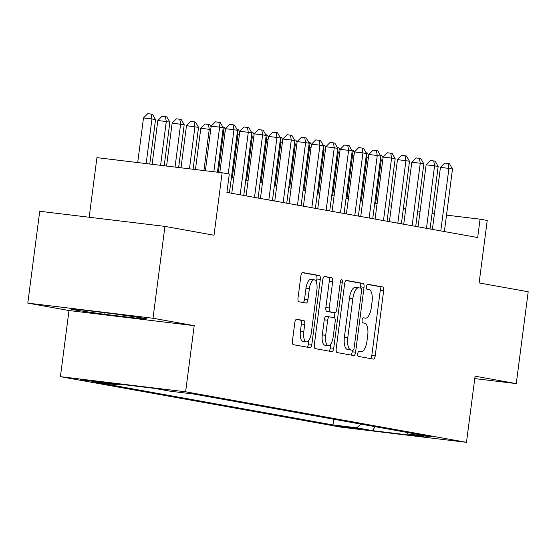 <?xml version="1.0" encoding="UTF-8"?>
<svg xmlns="http://www.w3.org/2000/svg" width="556" height="556" viewBox="0 0 556 556"><rect width="100%" height="100%" fill="white"/><g stroke="black" fill="none" stroke-linecap="round" stroke-linejoin="round"><path stroke-width="0.83" d="M357.744 353.692A2.544 1.001 96.9 0 0 358.405 356.396L373.347 359.086A3.635 1.425 96.9 0 0 373.375 359.086A3.635 1.425 96.9 0 0 375.224 355.729L383.654 290.816A3.635 1.425 96.9 0 0 382.716 286.952L367.766 284.262A2.544 1.001 96.9 0 0 367.745 284.262A2.544 1.001 96.9 0 0 366.46 286.611A2.544 1.001 96.9 0 0 367.113 289.315L369.045 289.662A11.641 4.566 96.9 0 1 372.047 302.012L371.345 307.419A11.641 4.566 96.9 0 1 365.452 318.171A11.641 4.566 96.9 0 1 365.348 318.15L363.415 317.803A2.544 1.001 96.9 0 0 363.388 317.803A2.544 1.001 96.9 0 0 362.102 320.152A2.544 1.001 96.9 0 0 362.755 322.855L364.694 323.203A11.641 4.566 96.9 0 1 367.697 335.553L366.988 340.96A11.641 4.566 96.9 0 1 361.094 351.705A11.641 4.566 96.9 0 1 360.99 351.691L359.058 351.343A2.544 1.001 96.9 0 0 359.037 351.343A2.544 1.001 96.9 0 0 357.744 353.692M80.335 379.755L102.923 382.591L80.335 379.755M296.689 319.269A3.635 1.425 96.9 0 0 296.654 319.262A3.635 1.425 96.9 0 0 294.812 322.619L292.442 340.835A3.635 1.425 96.9 0 0 293.38 344.692L309.984 347.681A3.635 1.425 96.9 0 0 310.012 347.688A3.635 1.425 96.9 0 0 311.853 344.331L320.284 279.411A3.635 1.425 96.9 0 0 319.346 275.554L302.749 272.565A3.635 1.425 96.9 0 0 302.721 272.558A3.635 1.425 96.9 0 0 300.879 275.922L298.016 297.919A3.635 1.425 96.9 0 0 298.954 301.776L306.057 303.055A3.635 1.425 96.9 0 0 306.092 303.062A3.635 1.425 96.9 0 0 307.934 299.705L309.351 288.793A9.73 3.816 96.9 0 1 314.279 279.807A9.73 3.816 96.9 0 1 316.878 290.149L311.325 332.884A9.73 3.816 96.9 0 1 306.398 341.864A9.73 3.816 96.9 0 1 303.798 331.529L304.73 324.405A3.635 1.425 96.9 0 0 303.791 320.548L296.619 319.262M474.761 378.594L516.267 383.612L528.2 291.761L479.119 282.928L487.23 220.468L480.071 219.175L477.68 237.551L226.911 192.425L229.294 174.056L222.129 172.763L96.925 157.64L89.182 217.243M153.011 318.247L27.8 303.117L69 310.533L194.211 325.663L153.011 318.247L164.937 226.396L214.018 235.23L222.129 172.763M194.211 325.663L185.621 391.799L466.484 442.333L341.273 427.203L60.409 376.669L185.621 391.799M516.267 383.612L475.074 376.197L466.484 442.333M336.192 348.709A3.635 1.425 96.9 0 0 337.131 352.567L353.727 355.555A3.635 1.425 96.9 0 0 353.755 355.555A3.635 1.425 96.9 0 0 355.597 352.198L364.034 287.285A3.635 1.425 96.9 0 0 363.096 283.421L346.492 280.439A3.635 1.425 96.9 0 0 346.464 280.433A3.635 1.425 96.9 0 0 344.623 283.789L336.192 348.709M331.856 351.614L315.252 348.633A3.635 1.425 96.9 0 1 314.314 344.769L322.751 279.856A3.635 1.425 96.9 0 1 324.593 276.499A3.635 1.425 96.9 0 1 324.621 276.499L331.724 277.778A3.635 1.425 96.9 0 1 332.662 281.642L329.242 307.968A3.635 1.425 96.9 0 0 330.181 311.826L334.893 312.674A3.635 1.425 96.9 0 0 334.927 312.68A3.635 1.425 96.9 0 0 336.769 309.317L340.328 281.913A2.544 1.001 96.9 0 1 341.62 279.557A2.544 1.001 96.9 0 1 342.301 282.267L333.725 348.264A3.635 1.425 96.9 0 1 331.883 351.621A3.635 1.425 96.9 0 1 331.856 351.614M27.8 303.117L39.733 211.266L164.937 226.396M361.164 429.023L336.13 425.708L352.928 428.287L361.164 429.023M119.755 384.175L118.789 384.995L95.104 382.132L332.974 424.93L356.667 427.793L360.99 424.131M118.789 384.995L103.027 382.16L154.464 388.373L170.226 391.209L193.919 394.072L431.79 436.87L408.104 434.007L423.867 436.842L372.43 430.629L356.667 427.793M69 310.533L60.409 376.669M420.072 211.384L417.723 210.96M405.741 208.806L403.392 208.382M391.41 206.227L389.061 205.803M377.079 203.649L374.73 203.225M362.755 201.07L360.399 200.646M348.424 198.492L346.075 198.068M334.093 195.914L331.744 195.49M319.763 193.335L317.413 192.911M305.432 190.757L303.083 190.333M291.101 188.178L288.752 187.754M276.777 185.6L274.421 185.176M262.446 183.021L260.097 182.597M248.115 180.443L245.766 180.019M233.784 177.864L231.435 177.44M480.071 219.175L446.51 215.123M434.438 213.664L432.075 213.379M333.718 419.224L332.974 424.93M406.957 432.401L408.104 434.007M375.147 426.681L372.43 430.629M76.353 309.268L71.328 309.483L104.007 314.244L141.717 318.803L146.742 318.595L114.063 313.827L76.353 309.268M141.836 317.879L141.717 318.803M104.215 312.639L104.007 314.244M370.442 358.557A3.635 1.425 96.9 0 0 371.839 355.319L380.269 290.406A3.635 1.425 96.9 0 0 379.331 286.542L367.363 284.394M360.483 288.119L360.649 286.875A3.635 1.425 96.9 0 0 359.711 283.011L346.013 280.551M350.822 355.027A3.635 1.425 96.9 0 0 352.219 351.788L352.428 350.176M352.831 350.224A2.544 1.001 96.9 0 0 352.858 350.224A2.544 1.001 96.9 0 0 354.144 347.875L361.546 290.892A2.544 1.001 96.9 0 0 360.893 288.196L358.849 287.827A11.641 4.566 96.9 0 0 358.745 287.813A11.641 4.566 96.9 0 0 352.851 298.558L347.792 337.506A11.641 4.566 96.9 0 0 350.794 349.856L349.446 349.814A2.544 1.001 96.9 0 0 349.474 349.821A2.544 1.001 96.9 0 0 349.495 349.821L352.858 350.224M358.648 287.8L355.465 287.417A11.641 4.566 96.9 0 0 355.36 287.403A11.641 4.566 96.9 0 0 349.467 298.148L352.851 298.558M349.446 349.814L347.41 349.446A11.641 4.566 96.9 0 1 344.407 337.096L349.467 298.148M324.141 276.617L331.724 277.778M331.578 312.27A3.635 1.425 96.9 0 1 331.543 312.27A3.635 1.425 96.9 0 1 331.508 312.263L326.796 311.416A3.635 1.425 96.9 0 1 325.858 307.558L329.277 281.232A3.635 1.425 96.9 0 0 328.339 277.368M331.543 312.27L334.927 312.68L334.253 317.726M330.862 343.872L330.34 347.854L333.725 348.264M325.698 335.282A9.73 3.816 96.9 0 0 328.29 345.623A9.73 3.816 96.9 0 0 333.225 336.637L335.178 321.583A3.635 1.425 96.9 0 0 334.239 317.719L329.527 316.871A3.635 1.425 96.9 0 0 329.493 316.871A3.635 1.425 96.9 0 0 327.651 320.228L325.698 335.282L322.313 334.879A9.73 3.816 96.9 0 0 324.906 345.213L328.29 345.623M329.465 316.864L326.143 316.468A3.635 1.425 96.9 0 0 326.115 316.461A3.635 1.425 96.9 0 0 324.266 319.818L327.651 320.228M322.313 334.879L324.266 319.818M328.95 351.093A3.635 1.425 96.9 0 0 330.34 347.854M306.398 341.864L303.013 341.46A9.73 3.816 96.9 0 1 300.421 331.119L301.345 323.995A3.635 1.425 96.9 0 0 300.407 320.138L296.202 319.38M314.279 279.807L310.901 279.404A9.73 3.816 96.9 0 0 305.967 288.383L309.351 288.793M303.159 302.534A3.635 1.425 96.9 0 0 304.549 299.295L305.967 288.383M316.461 282.413L316.899 279.001A3.635 1.425 96.9 0 0 315.968 275.144L302.269 272.676M307.079 347.159A3.635 1.425 96.9 0 0 308.469 343.921L308.962 340.119M382.688 160.482L381.228 160.218L375.627 203.385M380.387 155.346L381.819 155.59L383.042 157.744M380.707 157.195L381.228 160.218L380.332 160.107M440.79 230.914L448.914 168.398L452.494 169.045L444.376 231.553M432.394 229.399L440.449 167.377L448.914 168.398L448.067 163.506L449.505 163.763L452.494 169.045M440.449 167.377L444.682 163.096L448.067 163.506M368.357 157.904L366.897 157.64L361.296 200.806M366.063 152.768L367.488 153.011L368.711 155.166M366.383 154.617L366.897 157.64L366.001 157.529M354.026 155.326L352.573 155.061L346.965 198.228M351.719 150.169L353.164 150.433L354.387 152.587M352.052 152.038L352.573 155.061L351.67 154.95M339.702 152.747L338.243 152.483L332.634 195.649M337.402 147.611L338.833 147.854L340.057 150.009M337.721 149.46L338.243 152.483L337.339 152.372M325.371 150.169L323.912 149.905L318.303 193.071M323.071 145.033L324.502 145.276L325.726 147.43M323.39 146.881L323.912 149.905L323.015 149.793M426.466 228.335L434.583 165.82L438.163 166.466L430.045 228.975M418.063 226.82L426.125 164.798L434.583 165.82L433.743 160.927L435.174 161.184L438.163 166.466M426.125 164.798L430.358 160.517L433.743 160.927M412.135 225.757L420.253 163.242L423.832 163.888L415.714 226.396M403.739 224.242L411.794 162.22L420.253 163.242L419.412 158.349L420.843 158.606L423.832 163.888M411.794 162.22L416.027 157.939L419.412 158.349M397.804 223.178L405.922 160.663L409.508 161.309L401.383 223.818M389.408 221.663L397.464 159.641L405.922 160.663L405.081 155.77L406.512 156.027L409.508 161.309M397.464 159.641L401.696 155.36L405.081 155.77M383.473 220.6L391.591 158.085L395.177 158.731L387.059 221.239M375.078 219.085L383.133 157.063L391.591 158.085L390.75 153.192L392.182 153.449L395.177 158.731M383.133 157.063L387.365 152.782L390.75 153.192M311.04 147.59L309.581 147.326L303.972 190.493M308.733 142.433L310.172 142.697L311.395 144.852M309.06 144.303L309.581 147.326L308.684 147.215M369.142 218.021L377.26 155.506L380.846 156.153L372.728 218.661M360.747 216.506L368.802 154.485L377.26 155.506L376.419 150.613L377.851 150.871L380.846 156.153M368.802 154.485L373.034 150.203L376.419 150.613M296.709 145.012L295.25 144.748L289.648 187.914M294.409 139.876L295.841 140.119L297.064 142.273M294.729 141.724L295.25 144.748L294.353 144.636M354.811 215.443L362.936 152.928L366.515 153.574L358.398 216.082M346.416 213.928L354.471 151.906L362.936 152.928L362.088 148.035L363.527 148.292L366.515 153.574M354.471 151.906L358.703 147.625L362.088 148.035M282.378 142.433L280.919 142.169L275.317 185.336M280.071 137.276L281.51 137.54L282.733 139.695M280.405 139.146L280.919 142.169L280.022 142.058M340.487 212.865L348.605 150.349L352.184 150.996L344.067 213.504M332.085 211.35L340.147 149.328L348.605 150.349L347.764 145.457L349.196 145.714L352.184 150.996M340.147 149.328L344.379 145.046L347.764 145.457M268.048 139.855L266.595 139.591L260.986 182.757M265.754 134.719L267.179 134.962L268.409 137.117M266.074 136.567L266.595 139.591L265.692 139.48M326.157 210.286L334.274 147.771L337.853 148.417L329.736 210.926M317.761 208.771L325.816 146.749L334.274 147.771L333.433 142.878L334.865 143.135L337.853 148.417M325.816 146.749L330.049 142.468L333.433 142.878M253.724 137.276L252.264 137.012L246.655 180.179M251.423 132.14L252.855 132.384L254.078 134.538M251.743 133.989L252.264 137.012L251.361 136.908M311.826 207.708L319.943 145.192L323.529 145.839L315.405 208.347M303.43 206.193L311.485 144.171L319.943 145.192L319.102 140.3L320.534 140.557L323.529 145.839M311.485 144.171L315.718 139.89L319.102 140.3M239.393 134.698L237.933 134.434L232.325 177.6M237.092 129.562L238.524 129.805L239.747 131.96M237.412 131.411L237.933 134.434L237.037 134.33M297.495 205.129L305.612 142.614L309.199 143.26L301.081 205.769M289.099 203.614L297.154 141.592L305.612 142.614L304.771 137.721L306.203 137.978L309.199 143.26M297.154 141.592L301.387 137.311L304.771 137.721M225.062 132.119L223.602 131.855L218.348 172.311M222.761 126.983L224.193 127.227L225.416 129.381M223.081 128.832L223.602 131.855L222.706 131.751M283.164 202.551L291.281 140.036L294.868 140.682L286.75 203.19M274.768 201.036L282.823 139.014L291.281 140.036L290.44 135.143L291.872 135.4L294.868 140.682M282.823 139.014L287.056 134.733L290.44 135.143M210.731 129.541L200.813 128.255L195.448 169.545M200.813 128.255L205.046 123.981L208.43 124.391L209.271 129.277L203.913 170.567M208.43 124.391L209.862 124.648L211.085 126.803M268.833 199.972L276.957 137.457L280.537 138.103L272.419 200.612M260.437 198.457L268.492 136.435L276.957 137.457L276.11 132.564L277.548 132.821L280.537 138.103M268.492 136.435L272.725 132.154L276.11 132.564M193.085 169.253L198.527 127.345L186.482 125.677L181.013 167.801M186.482 125.677L190.715 121.403L194.1 121.813L194.941 126.698L189.471 168.822M194.1 121.813L195.531 122.07L198.527 127.345M178.643 167.509L184.196 124.766L172.151 123.098L166.578 166.056M172.151 123.098L176.384 118.824L179.769 119.234L180.617 124.12L175.036 167.078M179.769 119.234L181.2 119.491L184.196 124.766M164.208 165.764L169.865 122.188L166.286 121.542L157.821 120.52L152.135 164.305M157.821 120.52L162.06 116.246L165.438 116.656L166.286 121.542L160.594 165.334M165.438 116.656L166.876 116.913L169.865 122.188M149.766 164.02L155.534 119.609L151.955 118.963L143.497 117.941L137.7 162.56M143.497 117.941L147.729 113.667L151.114 114.077L151.955 118.963L146.159 163.589M151.114 114.077L152.546 114.334L155.534 119.609M254.509 197.394L262.627 134.879L266.206 135.525L258.088 198.033M246.106 195.879L254.161 133.857L262.627 134.879L261.786 129.986L263.217 130.243L266.206 135.525M254.161 133.857L258.401 129.583L261.786 129.986M240.178 194.815L248.296 132.3L251.875 132.947L243.757 195.455M231.782 193.3L239.838 131.279L248.296 132.3L247.455 127.407L248.886 127.665L251.875 132.947M239.838 131.279L244.07 127.004L247.455 127.407M228.231 173.861L233.965 129.722L237.551 130.368L229.426 192.876M219.822 172.485L225.507 128.7L233.965 129.722L233.124 124.829L234.556 125.086L237.551 130.368M225.507 128.7L229.739 124.426L233.124 124.829M213.838 171.762L219.634 127.143L223.22 127.79L217.452 172.2M205.379 170.741L211.176 126.122L219.634 127.143L218.793 122.251L220.225 122.508L223.22 127.79M211.176 126.122L215.408 121.847L218.793 122.251M340.237 426.056L340.182 426.487M379.331 286.542L382.716 286.952M380.269 290.406L383.654 290.816M371.839 355.319L375.224 355.729M359.711 283.011L363.096 283.421M360.649 286.875L364.034 287.285M352.219 351.788L355.597 352.198M344.407 337.096L347.792 337.506M347.41 349.446L350.794 349.856M329.277 281.232L332.662 281.642M325.858 307.558L329.242 307.968M326.796 311.416L330.181 311.826M331.508 312.263L334.893 312.674M340.314 282.024L342.301 282.267M300.407 320.138L303.791 320.548M301.345 323.995L304.73 324.405M300.421 331.119L303.798 331.529M304.549 299.295L307.934 299.705M315.968 275.144L319.346 275.554M316.899 279.001L320.284 279.411M308.469 343.921L311.853 344.331M355.36 287.403L358.745 287.813M326.115 316.461L329.493 316.871"/></g></svg>
